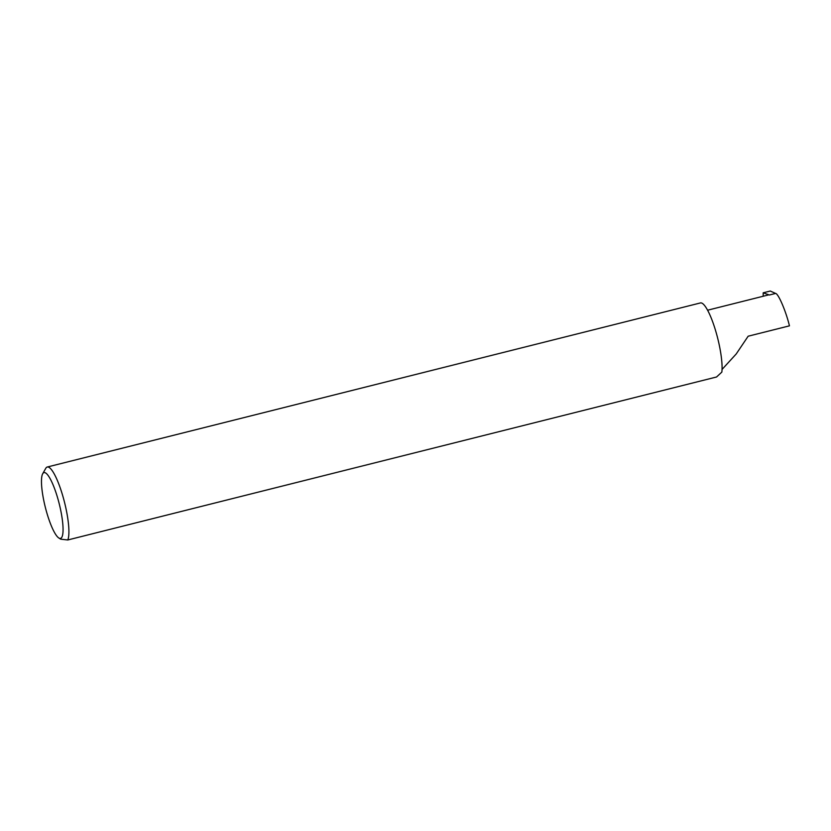 <?xml version="1.0" encoding="UTF-8"?>
<svg xmlns="http://www.w3.org/2000/svg" width="831" height="831" viewBox="0 0 831 831"><rect width="100%" height="100%" fill="white"/><g stroke="black" fill="none" stroke-linecap="round" stroke-linejoin="round"><path stroke-width="1.25" d="M707.586 310.212L768.426 294.932A30.809 6.513 75.9 0 1 769.381 295.005L775.593 293.436C778.367 293.53 785.981 311.345 789.45 325.845L748.16 336.212L736.214 353.964L722.046 369.442M44.23 502.651A33.915 7.167 75.9 0 1 42.693 473.763A33.915 7.167 75.9 0 1 60.299 508.343A33.915 7.167 75.9 0 1 58.824 537.989A33.915 7.167 75.9 0 1 44.23 502.651M58.824 537.989L60.715 539.174L67.768 539.973A38.538 8.144 -104.1 0 0 65.774 507.637A38.538 8.144 -104.1 0 0 47.253 467.022A38.538 8.144 -104.1 0 0 45.767 468.331L42.693 473.763M67.768 539.973L716.551 376.994L721.848 372.091A38.538 8.144 -104.1 0 0 718.94 343.556A38.538 8.144 -104.1 0 0 700.419 302.941L47.253 467.022M775.593 293.436L770.275 291.027L763.19 292.813L769.381 295.005M763.19 296.252L763.19 292.813"/></g></svg>
